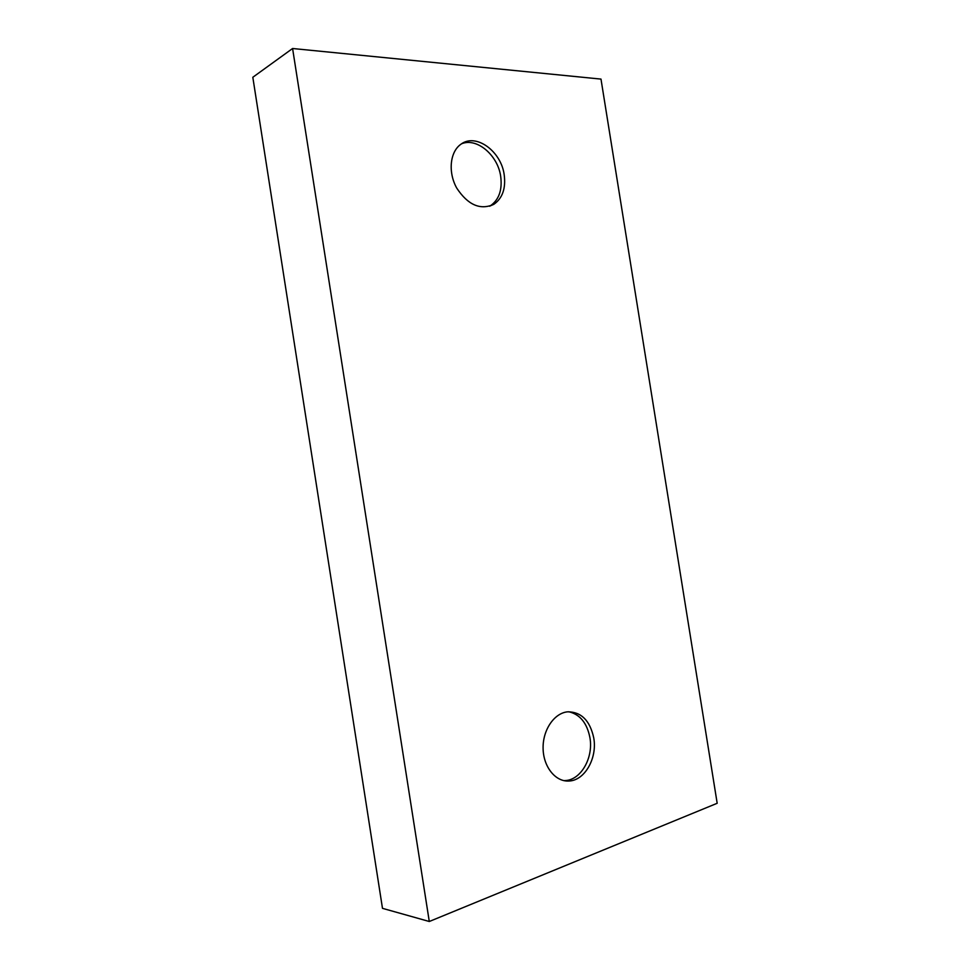 <?xml version="1.0" encoding="UTF-8"?>
<svg xmlns="http://www.w3.org/2000/svg" width="970" height="970" viewBox="0 0 970 970"><rect width="100%" height="100%" fill="white"/><g stroke="black" fill="none" stroke-linecap="round" stroke-linejoin="round"><path stroke-width="1.45" d="M563.691 780.583L564.758 780.571C580.727 780.474 593.616 757.922 589.93 737.685C587.02 723.002 579.963 714.344 568.747 711.75M593.761 737.988C590.002 720.564 581.285 711.847 567.62 711.822C554.343 713.035 542.8 729.743 543.091 748.1C543.2 766.47 555.179 781.735 568.59 781.032C584.57 780.923 597.471 758.297 593.761 737.988M489.668 206.234L490.335 205.846C498.968 199.784 502.424 189.987 500.702 176.431C497.889 155.273 476.864 137.303 461.587 143.778M504.206 174.83C505.94 188.435 502.484 198.268 493.839 204.331C480.283 210.417 467.916 205.01 456.737 188.095C447.849 172.236 449.922 151.708 461.005 144.178C475.943 132.781 501.211 151.259 504.206 174.83M252.818 77.273L292.588 48.5L429.286 921.5L382.483 908.344L252.818 77.273M429.286 921.5L717.182 803.281L600.988 79.091L292.588 48.5M564.758 780.571L568.59 781.032M493.839 204.331L490.335 205.846"/></g></svg>
